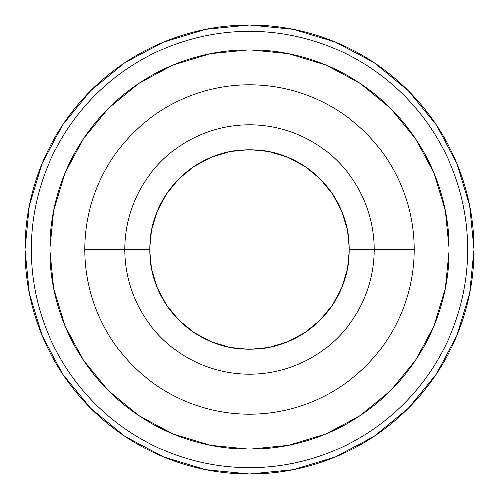 <?xml version="1.0" encoding="UTF-8"?>
<svg xmlns="http://www.w3.org/2000/svg" width="499" height="499" viewBox="0 0 499 499"><rect width="100%" height="100%" fill="white"/><g stroke="black" fill="none" stroke-linecap="round" stroke-linejoin="round"><path stroke-width="0.75" d="M374.25 249.5L414.17 249.5A164.67 164.67 0 0 0 249.5 84.83A164.67 164.67 0 0 0 84.83 249.5L124.75 249.5L84.83 249.5A164.67 164.67 0 0 0 249.5 414.17A164.67 164.67 0 0 0 414.17 249.5L374.25 249.5A124.75 124.75 0 0 1 249.5 374.25A124.75 124.75 0 0 1 124.75 249.5A124.75 124.75 0 0 0 249.5 374.25A124.75 124.75 0 0 0 374.25 249.5L349.3 249.5A99.8 99.8 0 0 1 249.5 349.3A99.8 99.8 0 0 1 149.7 249.5L124.75 249.5L149.7 249.5L151.615 268.967L157.297 287.692L166.516 304.945L178.929 320.071L194.055 332.484L211.308 341.703L230.033 347.385L249.5 349.3L268.967 347.385L287.692 341.703L304.945 332.484L320.071 320.071L332.484 304.945L341.703 287.692L347.385 268.967L349.3 249.5L347.385 230.033L341.703 211.308L332.484 194.055L320.071 178.929L304.945 166.516L287.692 157.297L268.967 151.615L249.5 149.7L230.033 151.615L211.308 157.297L194.055 166.516L178.929 178.929L166.516 194.055L157.297 211.308L151.615 230.033L149.7 249.5A99.8 99.8 0 0 1 249.5 149.7A99.8 99.8 0 0 1 349.3 249.5L374.25 249.5A124.75 124.75 0 0 0 249.5 124.75A124.75 124.75 0 0 0 124.75 249.5A124.75 124.75 0 0 1 249.5 124.75A124.75 124.75 0 0 1 374.25 249.5M414.17 249.5A164.67 164.67 0 0 1 249.5 414.17A164.67 164.67 0 0 1 84.83 249.5A164.67 164.67 0 0 1 249.5 84.83A164.67 164.67 0 0 1 414.17 249.5M49.9 249.5A199.6 199.6 0 0 1 249.5 49.9A199.6 199.6 0 0 1 449.1 249.5L445.264 288.441L433.905 325.884L415.461 360.39L390.636 390.636L360.39 415.461L325.884 433.905L288.441 445.264L249.5 449.1L210.559 445.264L173.116 433.905L138.61 415.461L108.364 390.636L83.539 360.39L65.095 325.884L53.736 288.441L49.9 249.5L53.736 210.559L65.095 173.116L83.539 138.61L108.364 108.364L138.61 83.539L173.116 65.095L210.559 53.736L249.5 49.9L288.441 53.736L325.884 65.095L360.39 83.539L390.636 108.364L415.461 138.61L433.905 173.116L445.264 210.559L449.1 249.5A199.6 199.6 0 0 1 249.5 449.1A199.6 199.6 0 0 1 49.9 249.5M249.5 31.262A218.238 218.238 0 0 1 467.738 249.5A218.238 218.238 0 0 1 249.5 467.738A218.238 218.238 0 0 1 31.262 249.5A218.238 218.238 0 0 1 249.5 31.262M249.5 24.95A224.55 224.55 0 0 1 474.05 249.5A224.55 224.55 0 0 1 249.5 474.05A224.55 224.55 0 0 1 24.95 249.5A224.55 224.55 0 0 1 249.5 24.95L205.694 29.266L163.566 42.041L124.744 62.793L90.718 90.718L62.793 124.744L42.041 163.566L29.266 205.694L24.95 249.5L29.266 293.306L42.041 335.434L62.793 374.256L90.718 408.282L124.744 436.207L163.566 456.959L205.694 469.734L249.5 474.05L293.306 469.734L335.434 456.959L374.256 436.207L408.282 408.282L436.207 374.256L456.959 335.434L469.734 293.306L474.05 249.5L469.734 205.694L456.959 163.566L436.207 124.744L408.282 90.718L374.256 62.793L335.434 42.041L293.306 29.266L249.5 24.95"/></g></svg>
